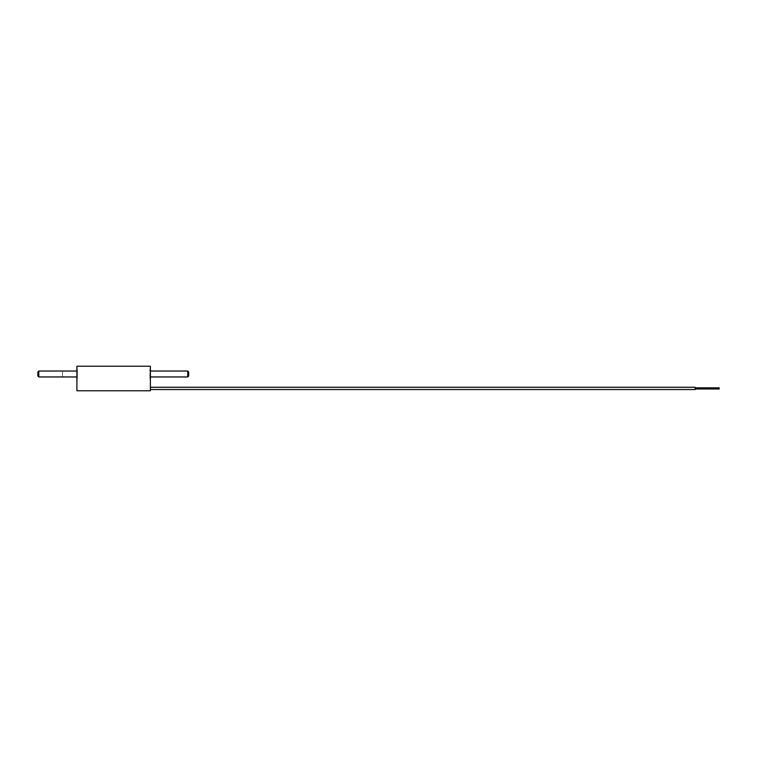 <?xml version="1.0" encoding="UTF-8"?>
<svg xmlns="http://www.w3.org/2000/svg" width="757" height="757" viewBox="0 0 757 757"><rect width="100%" height="100%" fill="white"/><g stroke="black" fill="none" stroke-linecap="round" stroke-linejoin="round"><path stroke-width="0.57" stroke-dasharray="3.79 2.84" d="M76.911 390.773L76.911 366.227L150.378 366.227L150.378 390.773L76.911 390.773M76.911 373.996L76.911 378.737L76.911 373.996M150.378 388.407L150.378 387.272L150.378 388.407M150.378 373.996L150.378 378.737L150.378 373.996M695.163 389.543L150.378 389.543L695.163 389.543L695.163 387.272L695.163 389.543L695.163 387.272L695.163 389.543L695.163 387.272L150.378 387.272L695.163 387.272M695.163 388.407L695.163 387.839L695.163 388.407M719.15 388.975L695.163 388.975L719.15 388.975L719.15 387.839L719.15 388.975L719.15 387.839L695.163 387.839L719.15 387.839M149.905 373.996L149.905 378.737L149.905 373.996M149.905 377.033L149.905 370.968M149.905 378.226L149.905 369.397L149.905 378.226M150.378 377.033L150.378 370.968M150.378 378.226L150.378 369.397L150.378 378.226M38.796 376.958L38.796 371.034M77.384 373.996L77.384 369.255L77.384 373.996M187.736 376.958L187.736 371.034M77.384 377.033L77.384 370.968M77.384 378.226L77.384 369.397L77.384 378.226M76.911 377.033L76.911 370.968M76.911 378.226L76.911 369.397L76.911 378.226M37.85 376.011L37.85 371.98M188.682 376.011L188.682 371.98M38.796 373.996C38.796 377.819 38.796 377.819 38.796 373.996C38.796 370.173 38.796 370.173 38.796 373.996L38.796 376.844L38.796 373.996M62.5 373.996L62.5 376.844L62.5 373.996C62.5 377.819 62.5 377.819 62.5 373.996C62.5 370.173 62.5 370.173 62.5 373.996M149.905 378.737L150.378 378.737M149.905 378.595L150.378 378.595M149.905 369.397L150.378 369.397M76.911 376.958L77.384 376.958M149.905 376.958L150.378 376.958M77.384 369.397L76.911 369.397M77.384 378.595L76.911 378.595M76.911 371.034L77.384 371.034M149.905 371.034L150.378 371.034M77.384 369.255L76.911 369.255M77.384 378.737L76.911 378.737M149.905 369.255L150.378 369.255M38.796 376.844L62.5 376.844M38.796 371.157L62.5 371.157"/><path stroke-width="1.14" d="M76.911 366.227L76.911 390.773L150.378 390.773L150.378 366.227L76.911 366.227M150.378 387.272L695.163 387.272L695.163 389.543L150.378 389.543M695.163 387.839L719.15 387.839L719.15 388.975L695.163 388.975M38.796 376.958L37.85 376.011L37.85 371.98L38.796 371.034L38.796 376.958L76.911 376.958M150.378 371.034L187.736 371.034L187.736 376.958L150.378 376.958M187.736 371.034L188.682 371.98L188.682 376.011L187.736 376.958M38.796 371.034L76.911 371.034"/></g></svg>
